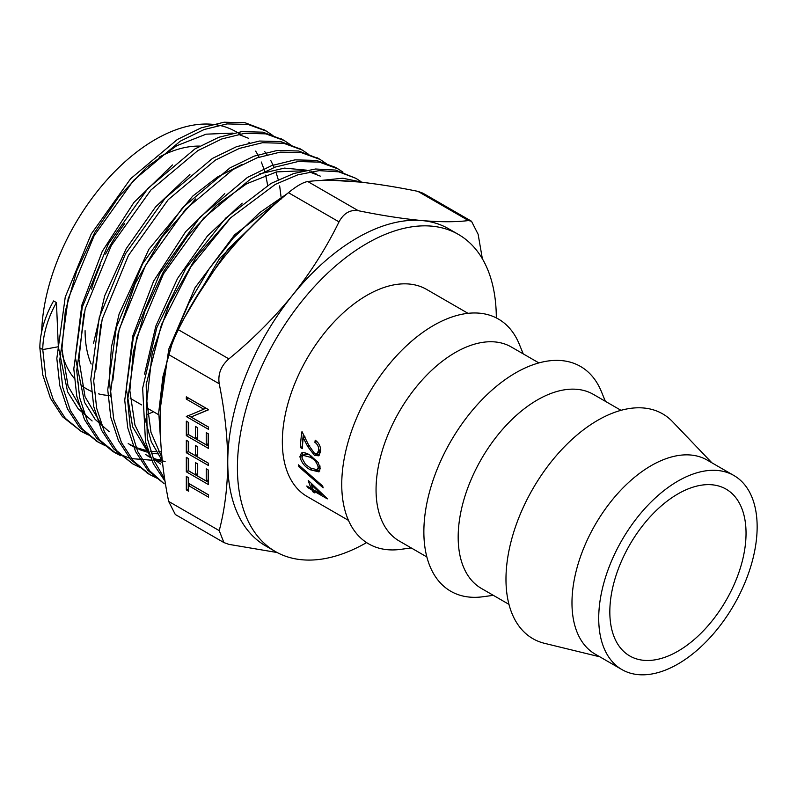 <?xml version="1.0" encoding="UTF-8"?>
<svg xmlns="http://www.w3.org/2000/svg" width="797" height="797" viewBox="0 0 797 797"><rect width="100%" height="100%" fill="white"/><g stroke="black" fill="none" stroke-linecap="round" stroke-linejoin="round"><path stroke-width="1.2" d="M523.24 353.888L519.255 344.135A129.791 74.938 120 0 0 416.871 336.842A129.791 74.938 120 0 0 341.744 484.437A129.791 74.938 120 0 0 400.771 549.352L411.212 547.928M317.017 453.483L318.72 450.425L320.633 449.578L318.979 452.537L317.017 453.483L314.407 453.214L308.818 445.393L301.993 431.556A119.54 69.02 120 0 0 300.369 447.525L302.352 448.671A119.54 69.02 120 0 1 303.249 437.822L307.811 446.689L314.456 455.356L318.541 455.794L320.693 451.68C320.862 446.728 319.039 442.903 315.223 440.203A119.54 69.02 120 0 0 314.915 442.355L316.817 441.638L317.704 442.325M318.72 450.425C318.87 446.987 317.604 444.298 314.915 442.355M468.018 313.331L426.634 289.431A119.54 69.02 120 0 0 334.511 321.46A119.54 69.02 120 0 0 282.337 441.767A119.54 69.02 120 0 0 307.094 496.491L348.478 520.381M301.694 452.945C304.095 452.347 306.855 453.085 309.963 455.137L318.192 462.469L320.205 468.417L318.969 471.884L310.641 469.871C305.082 467.221 301.505 462.828 299.891 456.691L301.415 453.085M496.312 317.903A183.071 105.692 120 0 0 458.395 234.418L448.741 228.839A183.071 105.692 120 0 0 421.932 220.56A183.071 105.692 120 0 0 292.479 295.298A183.071 105.692 120 0 0 227.753 462.121C227.563 487.057 224.714 509.891 219.225 530.623L223.907 542.568L228.878 544.361L277.167 552.53M458.395 234.418A183.071 105.692 120 0 0 317.326 283.463A183.071 105.692 120 0 0 237.416 467.7A183.071 105.692 120 0 0 275.324 551.504A183.071 105.692 120 0 0 366.59 542.598M62.126 354.097A136.626 78.883 120 0 0 74.26 378.326M77.319 381.683A136.626 78.883 120 0 0 78.126 382.47M81.971 385.778A136.626 78.883 120 0 0 91.466 391.397M94.335 392.542A136.626 78.883 120 0 0 95.062 392.801M98.42 393.818A136.626 78.883 120 0 0 110.653 395.511M85.09 330.675A122.957 70.993 120 0 0 91.147 364.01M609.825 611.877A96.317 55.611 120 0 0 629.779 655.971A96.317 55.611 120 0 0 704 630.168A96.317 55.611 120 0 0 746.042 533.233A96.317 55.611 120 0 0 726.097 489.139A96.317 55.611 120 0 0 651.866 514.952A96.317 55.611 120 0 0 609.825 611.877M733.947 475.54L707.208 460.098A112.028 64.677 120 0 0 620.873 490.105A112.028 64.677 120 0 0 571.977 602.851A112.028 64.677 120 0 0 595.18 654.138L621.919 669.58A112.028 64.677 120 0 0 708.244 639.563A112.028 64.677 120 0 0 757.15 526.817A112.028 64.677 120 0 0 733.947 475.54A112.028 64.677 120 0 0 647.622 505.547A112.028 64.677 120 0 0 598.716 618.293A112.028 64.677 120 0 0 621.919 669.58M711.89 462.798L672.529 421.653A129.791 74.938 120 0 0 569.825 441.438A129.791 74.938 120 0 0 505.975 579.25A129.791 74.938 120 0 0 544.54 643.328L599.862 656.838M620.993 410.325L593.406 394.395A112.028 64.677 120 0 0 507.071 424.402A112.028 64.677 120 0 0 458.175 537.148A112.028 64.677 120 0 0 481.378 588.435L508.964 604.365M605.361 401.299L601.366 391.546A129.791 74.938 120 0 0 498.982 384.254A129.791 74.938 120 0 0 423.865 531.838A129.791 74.938 120 0 0 482.892 596.754L493.333 595.339M538.882 362.914L511.285 346.984A112.028 64.677 120 0 0 424.96 377.001A112.028 64.677 120 0 0 376.054 489.737A112.028 64.677 120 0 0 399.257 541.024L426.853 556.954M267.593 185.362A160.805 92.841 120 0 0 265.57 175.131M264.584 171.485A160.805 92.841 120 0 0 261.247 161.99M259.015 157.119A160.805 92.841 120 0 0 255.638 151.121M249.421 142.812A160.805 92.841 120 0 0 248.883 142.215M240.305 133.936L233.9 130.569A160.805 92.841 120 0 0 112.467 173.915A160.805 92.841 120 0 0 41.663 331.811M92.113 420.955L78.156 408.741L67.615 391.845L58.33 346.745L56.448 302.601L53.588 300.947A59.108 30.675 115.4 0 0 39.85 347.9L42.769 349.584L45.698 376.592L53.329 399.825L65.384 418.375L81.433 431.556L88.367 435.003M281.311 198.921L279.647 185.89M278.283 179.714L275.961 172.062M274.168 167.45L270.86 160.675M267.065 154.648L264.554 151.38M248.714 138.369L238.363 134.285M233.013 133.099L206.104 134.175L176.695 145.751L146.967 166.981L119.052 196.401L95.002 231.967L76.622 271.139L65.324 311.079L61.937 348.966L68.074 386.176L84.293 413.832M147.654 414.281L153.522 411.77M109.239 431.745L95.132 419.361L84.582 402.395L75.307 357.186L81.782 305.321L102.235 251.404L133.906 202.488L172.481 164.929M83.834 313.988L78.913 359.397L85.05 396.727L101.329 424.522M93.568 343.148L104.726 295.727L126.145 248.764L155.554 206.951L189.905 174.483M100.83 324.249L95.889 369.838M110.873 396.966L109.259 378.047L111.46 346.864L119.122 313.928L148.89 249.282L192.675 196.152L217.282 177.123L242.019 164.481M195.554 198.941L161.93 237.327L135.151 283.642L118.165 333.036L112.865 380.269M149.597 455.157L132.631 426.823L126.235 388.488L132.83 335.816L153.592 281.192L185.671 231.648L224.774 193.571M259.603 173.935L284.449 168.107L306.715 170.179M310.999 171.624L316.519 174.135M320.324 176.137L309.475 171.893M304.046 170.717L276.669 171.893L246.731 183.718L216.395 205.427L187.923 235.484L163.455 271.717L144.795 311.507L133.298 352.115L129.851 390.699L134.952 425.12L148.451 451.959M144.526 374.102L155.843 326.043L177.542 278.462L207.34 236.091L242.149 203.165M230.283 218.149L196.351 256.883L169.323 303.637L152.167 353.469L146.827 401.14L150.992 432.373L161.99 457.747M160.307 412.966L160.187 409.349L168.775 349.126L195.096 287.637L234.607 234.826L280.654 199.26M264.046 214.184L219.544 258.597L184.904 316.977M161.432 451.839L158.513 451.829M156.092 451.73L150.563 451.192M145.263 450.245L137.403 447.944M135.37 447.157L128.197 443.63M130.011 444.816L137.024 448.591M139.027 449.448L146.728 452.009M151.151 452.995L157.348 453.852M165.118 461.593L154.518 458.723M150.314 456.99L145.592 454.569M147.136 455.595L150.563 457.598M156.132 460.238L162.508 462.439M160.625 464.093L153.183 458.554M162.339 460.975L151.291 441.807L144.835 417.967M208.535 448.452L186.319 435.63L186.319 421.155L188.59 422.47L188.59 434.644L195.434 438.589L195.434 426.415L197.706 427.73L197.706 439.904L206.254 444.836L206.254 432.661L208.535 433.976L208.535 448.452M208.535 484.636L186.319 471.804L186.319 457.339L188.59 458.654L188.59 470.818L195.434 474.773L195.434 462.599L197.706 463.914L197.706 476.088L206.254 481.019L206.254 468.845L208.535 470.16L208.535 484.636M223.907 542.568L175.29 514.493L168.655 501.423C163.156 474.325 160.317 448.203 160.127 423.077C160.317 398.151 163.166 375.317 168.655 354.585C170.628 347.044 173.856 338.745 178.319 329.689C190.832 304.085 206.343 279.608 224.854 256.255C243.752 233.073 264.953 211.882 288.444 192.685C296.604 186.02 303.039 182.294 307.772 181.527C320.284 179.953 335.796 179.953 354.306 181.517C373.205 183.3 394.405 186.578 417.897 191.36L422.878 193.163L471.485 221.227L468.467 220.56C455.954 222.134 440.442 222.134 421.932 220.56C403.023 218.786 381.833 215.509 358.331 210.717C350.182 209.462 343.736 213.178 339.014 221.875C326.501 247.478 310.989 271.956 292.479 295.298C273.57 318.491 252.38 339.681 228.878 358.879C220.968 365.883 217.75 374.182 219.225 383.775C224.724 410.883 227.563 436.995 227.753 462.121A183.071 105.692 120 0 0 265.67 545.925L275.324 551.504M188.59 485.622L188.59 491.211L186.319 489.896L186.319 476.417L188.59 477.732L188.59 483.321L208.535 494.837L208.535 497.139L188.59 485.622L190.523 484.506L208.535 494.907M208.535 465.558L186.319 452.726L186.319 440.233L188.59 441.548L188.59 451.74L195.434 455.695L195.434 445.493L197.706 446.808L197.706 457.01L208.535 463.256L208.535 465.558M208.535 427.072L208.535 429.374L186.319 416.552L203.803 409.21L186.319 399.118L186.319 396.816L208.535 409.638L191.091 417L208.535 427.072M124.651 223.658A122.957 70.993 120 0 0 105.593 254.064M100.143 265.511A122.957 70.993 120 0 0 91.506 289.102M199.798 146.11A136.626 78.883 120 0 0 159.091 157.158M482.364 258.766L478.13 234.298L471.485 221.227M298.835 466.733A119.54 69.02 120 0 1 298.536 464.83L322.685 486.05A119.54 69.02 120 0 0 323.154 487.824L298.835 466.733L299.811 465.976M312.892 491.809A119.54 69.02 120 0 1 311.966 490.006L307.503 487.435A119.54 69.02 120 0 1 306.815 485.991L311.278 488.561A119.54 69.02 120 0 1 308.21 480.372L327.178 498.583A119.54 69.02 120 0 0 327.318 498.872L313.938 491.151A119.54 69.02 120 0 0 314.875 492.954L312.892 491.809L314.247 490.285M273.042 135.629L266.397 131.126L248.026 124.442L226.986 123.904L204.112 129.532L180.301 141.149L133.597 180.361L94.156 235.673L68.163 298.755L59.745 360.124L62.704 387.212L70.365 410.515L82.47 429.125L98.569 442.345L105.483 445.792M290.945 145.074L284.32 140.581L265.869 133.856L244.739 133.308L221.765 138.967L197.835 150.623L150.922 190.005L111.301 245.546L85.189 308.917L76.721 370.545L79.68 397.763L87.381 421.155L99.535 439.854L115.704 453.134L120.626 455.685M308.847 154.508L302.222 150.015L283.682 143.271L262.452 142.723L239.379 148.411L215.349 160.117L168.227 199.668L128.427 255.458L102.205 319.099L93.697 380.996L96.676 408.323L104.407 431.825L116.611 450.594L132.85 463.924L139.744 467.361M326.75 163.943L320.145 159.47L301.525 152.695L280.205 152.137L257.023 157.836L232.883 169.592L185.552 209.312L145.582 265.331L119.221 329.241L110.673 391.407L113.662 418.863L121.413 442.455L133.667 461.314L149.975 474.703L156.87 478.15M342.959 172.102L338.048 168.914L319.448 162.13L298.168 161.522L275.015 167.141L250.906 178.777L203.564 218.209L163.425 273.959L136.715 337.739L127.63 400.034L130.29 427.67L137.712 451.55L149.637 470.768L164.212 483.819L147.834 470.369L135.52 451.441L127.729 427.74L124.73 400.174L133.318 337.749L159.789 273.56L199.937 217.292L247.478 177.402L271.717 165.587L295.01 159.858L316.429 160.416L335.129 167.231L338.048 168.914M360.862 181.537L355.96 178.359L338.715 171.823L319.089 170.638L297.739 174.852L275.393 184.336L230.692 217.76L190.941 266.646L161.442 324.708L146.18 384.483L147.286 438.24L154.05 460.646L164.74 479.067M360.045 182.075L333.385 180.371M271.1 207.678L228.042 249.182L192.565 303.298M56.448 302.601A59.506 30.884 115.4 0 0 42.769 349.584L58.33 346.745M39.85 347.9L42.779 374.909L50.41 398.141L62.465 416.692L81.433 431.556M79.989 430.699L87.341 434.086M264.923 130.31L245.107 122.758L224.067 122.21L201.193 127.849L177.382 139.465L130.678 178.677L91.237 233.979L65.244 297.072L56.826 358.441L59.775 385.529L67.446 408.821L79.551 427.441L97.124 441.478M282.845 139.764L262.95 132.172L241.82 131.625L218.846 137.283L194.916 148.939L148.003 188.311L108.382 243.862L82.27 307.224L73.802 368.862L76.761 396.079L84.462 419.471L96.616 438.161L112.785 451.441L129.483 458.155M131.385 458.604L151.669 460.198M153.801 460.058L154.877 459.979M157.447 459.72L161.004 459.241M300.748 149.198L280.763 141.587L259.533 141.039L236.46 146.718L212.43 158.434L165.308 197.985L125.508 253.775L99.286 317.415L90.778 379.312L93.757 406.639L101.488 430.131L113.692 448.91L132.85 463.924M318.67 158.653L298.606 151.002L277.286 150.444L254.104 156.152L229.964 167.908L182.633 207.619L142.663 263.648L116.302 327.557L107.754 389.723L110.743 417.17L118.494 440.771L130.748 459.63L148.531 473.846M355.96 178.359L335.507 170.08L315.522 169.004L293.784 173.497L271.05 183.41L225.74 218.069L185.811 268.41L156.77 327.766L142.653 388.239L145.502 441.797L153.313 463.695L165.089 481.318M363.293 182.433L342.79 178.219L319.826 180.57M287.428 193.532L259.762 212.57L233.232 238.074L209.163 268.818L188.769 303.318L173.079 339.911L162.897 376.802L158.742 412.228L160.864 444.457M188.59 488.989L186.319 489.896M188.251 488.78L188.251 477.533M208.535 482.404L188.251 470.688L186.319 471.804M188.251 470.688L188.251 458.454M197.367 463.715L197.367 473.657L195.434 474.773M208.186 469.961L208.186 479.904L206.254 481.019M208.535 463.326L188.251 451.61L186.319 452.726M188.251 451.61L188.251 441.349M197.367 446.609L197.367 454.579L195.434 455.695M208.535 446.22L188.251 434.514L186.319 435.63M188.251 434.514L188.251 422.271M197.367 427.531L197.367 437.473L195.434 438.589M208.186 433.777L208.186 443.72L206.254 444.836M208.535 427.142L188.251 415.436L186.319 416.552M186.319 399.118L188.251 398.002L205.736 408.094L203.803 409.21M208.535 409.807L191.091 417M313.938 491.151L314.576 490.464M311.966 490.006L312.922 488.959M307.503 487.435L308.13 486.748M311.278 488.561L312.294 487.485M322.167 494.001L321.649 494.548L311.219 484.666A119.54 69.02 120 0 0 313.261 489.707L321.649 494.548M311.846 484.058L311.219 484.666M319.766 470.957L315.682 470.081M310.641 469.871L312.554 468.477M301.993 456.751L302.511 452.706M299.891 456.691L301.824 455.466M308.768 454.469L304.922 454.18L303.019 455.316L301.874 457.896L305.51 464.402L310.441 468.008L317.276 469.772L318.222 467.331C317.007 462.489 314.237 459.092 309.943 457.159L303.019 455.316M317.276 469.772L320.065 467.181M320.155 466.106L318.222 467.331M319.418 455.137L315.263 453.593M314.456 455.356L316.389 454.35M303.249 437.822L305.161 437.065M302.452 446.599L300.369 447.525M303.368 434.465A116.81 67.436 120 0 0 302.302 446.519M168.655 501.423L219.225 530.623M219.225 383.775L168.655 354.585M178.319 329.689L228.878 358.879M339.014 221.875L288.444 192.685M307.772 181.527L358.331 210.717M468.467 220.56L417.897 191.36M311.876 456.053L309.943 457.159M307.811 446.689L309.734 445.792M130.19 398.301L141.697 404.946M147.116 408.074L158.683 414.749M266.397 131.126L263.478 129.443M98.569 442.345L95.65 440.661M284.32 140.581L281.401 138.897M115.704 453.134L112.785 451.441M302.222 150.015L299.303 148.332M320.145 159.47L317.226 157.786M149.975 474.703L147.056 473.019"/></g></svg>

